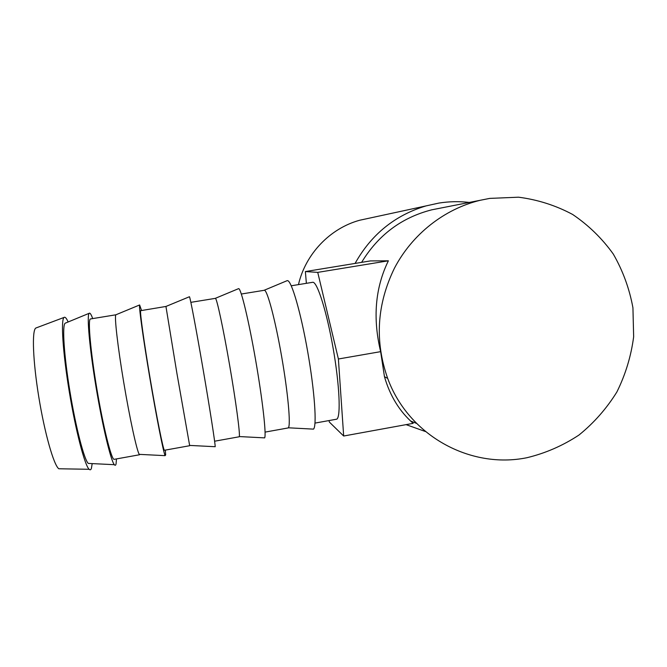 <?xml version="1.0" encoding="UTF-8"?>
<svg xmlns="http://www.w3.org/2000/svg" width="667" height="667" viewBox="0 0 667 667"><rect width="100%" height="100%" fill="white"/><g stroke="black" fill="none" stroke-linecap="round" stroke-linejoin="round"><path stroke-width="1" d="M35.985 327.947L35.818 328.039C31.808 330.307 32.858 360.722 38.794 397.015C44.672 433.292 53.81 465.258 58.804 468.768L60.914 468.801M68.117 321.944C66.533 318.384 65.241 316.842 64.24 317.317L64.107 317.409C60.722 319.46 62.756 352.118 69.251 391.496C75.704 430.865 84.776 465.541 89.145 469.285C90.112 470.185 90.862 469.893 91.396 468.401L92.188 463.607M65.516 323.02L65.133 323.22C62.081 325.454 63.999 355.586 69.952 391.646C75.863 427.689 84.175 459.63 88.252 463.415L90.003 463.498M92.68 318.543C91.212 314.532 90.087 312.748 89.286 313.207L89.161 313.307C86.668 315.358 89.495 347.74 96.006 386.885C102.485 426.013 110.797 460.672 114.332 464.682C115.124 465.658 115.699 465.416 116.058 463.94L116.483 458.913M114.649 459.246L113.957 459.371C111.022 458.154 103.168 426.496 96.898 389.119C90.595 351.751 87.802 320.268 90.312 318.984L115.858 314.799C114.282 316.25 117.65 346.131 123.728 382.374C129.782 418.601 136.818 450.8 139.253 454.36L139.561 454.752L113.957 459.371M141.554 310.48L139.628 304.961C138.719 306.161 143.138 338.269 149.783 377.614C156.42 416.95 163.332 451.884 165.091 455.653L165.658 454.961L165.324 450.1M164.616 450.233L164.349 450.283C163.031 448.783 156.67 417.042 150.367 379.89C144.055 342.746 139.762 311.689 140.645 310.68L165.941 306.453L176.93 373.445L189.678 445.714L164.349 450.283M189.378 296.757L189.453 296.732C190.187 297.349 196.223 329.248 202.993 368.709C209.772 408.154 215.216 443.205 215.199 446.715L214.916 446.698M190.862 302.343L215.458 298.341C216.95 298.966 223.312 328.606 229.581 364.941C235.86 401.259 240.17 433.475 239.311 436.56L238.903 436.827M238.402 288.728L238.753 288.644C241.137 288.969 248.808 320.794 255.653 360.247C262.523 399.683 266.45 434.626 264.666 437.877L263.632 437.827M241.337 294.022L264.457 290.253C267.475 290.629 275.329 320.193 281.641 356.52C287.986 392.838 290.87 424.962 288.394 427.797L287.552 428.047M286.86 280.782L287.519 280.632C291.554 280.674 300.834 312.431 307.729 351.884C314.657 391.312 317.025 426.146 313.498 429.131L311.789 429.039M291.262 285.784L312.931 282.258C317.484 282.366 326.813 311.964 333.15 348.349C339.528 384.717 340.945 416.7 336.827 419.159L335.684 419.368M355.077 263.423C371.286 234.45 394.906 215.283 425.938 205.928L438.969 203.06C449.091 201.467 459.196 201.259 469.293 202.435M489.761 198.391L518.559 197.199C537.685 199.666 555.703 205.419 572.619 214.449C588.494 225.188 602.051 238.377 613.273 254.027C622.886 270.752 629.44 288.678 632.933 307.795L633.65 336.768C631.115 356.12 625.521 374.529 616.867 392.004C606.603 408.546 593.963 422.895 578.956 435.051C562.881 445.656 545.556 453.21 526.988 457.704C470.043 469.385 408.404 435.318 387.677 378.389C374.571 341.062 376.847 304.294 394.489 268.101C412.231 234.209 444.314 208.963 480.29 200.267L489.761 198.391M416.567 423.403L410.614 421.01M361.614 262.356C378.181 235.092 401.534 217.584 431.682 209.838L480.29 200.267M306.37 283.292L305.369 271.561L370.385 260.922L388.377 260.805C375.196 287.769 372.62 318.051 380.64 351.651L384.467 376.705C390.02 395.956 399.591 411.497 413.173 423.345L343.672 436.018L329.365 422.078L329.023 420.569M298.466 284.601C305.511 254.019 329.915 228.422 359.621 220.26L425.938 205.928M425.479 431.549L406.103 424.637M388.377 260.805L317.742 272.378L338.394 358.996L343.672 436.018M380.64 351.651L338.394 358.996M305.369 271.561L317.742 272.378M189.453 296.732L165.958 306.453M58.804 468.768L89.145 469.285M35.818 328.039L64.107 317.409M88.252 463.415L114.332 464.682M65.133 323.22L89.161 313.307M139.253 454.36L165.091 455.653M115.858 314.799L139.628 304.961M189.603 445.414L215.199 446.715M214.616 441.212L239.253 436.768M239.311 436.56L264.666 437.877M265.082 432.108L288.302 427.914M288.394 427.797L313.498 429.131M314.999 423.095L336.827 419.159M387.677 378.389L384.467 376.705M264.232 290.237L287.219 280.632M215.399 298.307L238.644 288.619"/></g></svg>

